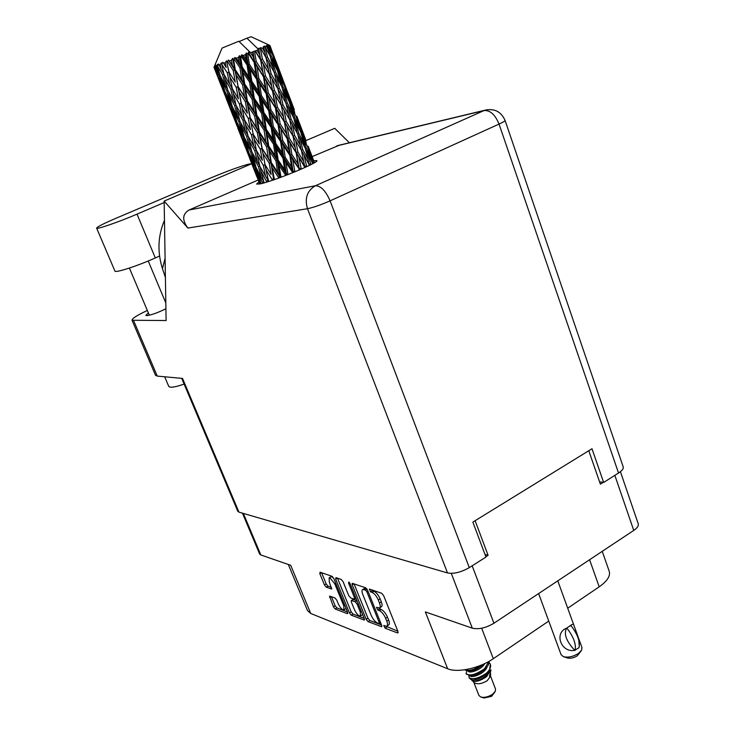 <?xml version="1.0" encoding="UTF-8"?>
<svg xmlns="http://www.w3.org/2000/svg" width="735" height="735" viewBox="0 0 735 735"><rect width="100%" height="100%" fill="white"/><g stroke="black" fill="none" stroke-linecap="round" stroke-linejoin="round"><path stroke-width="1.1" d="M333.763 578.326L331.733 576.782L330.75 576.865M334.774 583.811L329.969 577.848L329.17 577.82L329.28 581.89L331.632 589.02L326.211 587.173L324.457 584.968L319.835 573.713L320.074 572.207L332.055 576.304L333.855 578.537L347.6 612.2L347.306 613.651L335.169 608.984L333.414 606.77L329.574 596.067L334.995 597.978L336.777 600.201L338.275 603.848C340.204 607.845 342.087 609.857 343.916 609.885L343.805 605.934L334.774 583.811L335.766 583.213M348.785 582.019L348.574 583.103L354.472 597.647L354.169 599.163L350.567 597.858L348.721 595.58L343.089 581.716L341.251 579.446L335.95 577.636L335.675 579.162L349.437 612.898L351.247 615.167L364.275 620.055L364.248 618.567L350.09 583.627L348.785 582.019M381.722 626.707L381.649 625.219L367.537 590.122L365.617 587.77L352.203 583.287L352.221 584.858L366.168 619.302L368.042 621.626L381.667 626.734M485.853 556.726L488.086 555.311L475.122 520.711M472.173 565.785L493.938 623.234L633.745 530.413L614.846 475.352M588.781 450.72L600.376 484.154L603.169 482.38M385.599 626.073L383.743 625.448L385.103 628.186L397.543 632.964L397.947 631.448L383.661 595.672L381.685 593.264L369.383 589.057L370.495 591.822L372.066 592.364C374.446 593.512 376.522 596.048 378.286 599.962L379.471 602.93C380.5 605.668 380.51 607.34 379.49 607.946L376.467 607.321L377.827 610.068L379.407 610.647C381.796 611.842 383.872 614.386 385.627 618.282L386.803 621.222C387.814 623.896 387.823 625.531 386.83 626.137L385.599 626.073M243.34 513.416L260.824 554.953L290.692 565.298L310.721 613.468L447.652 668.758L425.372 611.924L472.32 628.186L451.29 573.374M602.231 551.342L609.15 571.04C610.712 575.753 607.395 581.017 599.2 586.833L567.705 608.203M548.742 621.075L493.304 658.698C479.578 668.271 457.409 673.085 447.652 668.758M310.721 613.468L307.496 610.546M488.086 555.311L485.026 554.512M387.079 625.981L388.64 624.98C389.633 624.382 389.633 622.747 388.622 620.074L386.803 621.222M378.681 608.01L381.226 609.508C383.624 610.693 385.691 613.238 387.446 617.134L388.622 620.074M379.747 607.79L381.318 606.807C382.329 606.191 382.329 604.519 381.309 601.781L379.471 602.93M371.331 589.727L373.894 591.225C376.283 592.373 378.36 594.909 380.124 598.823L381.309 601.781M386.004 626.192L397.856 631.218M354.05 583.82L367.941 618.181L369.815 620.505L381.557 624.989M378.948 623.528L379.196 622.481L366.82 591.73L365.479 590.095L362.75 589.498C361.739 590.113 361.758 591.785 362.796 594.514L371.212 615.379C372.93 619.192 374.96 621.691 377.303 622.903L378.948 623.528M364.321 588.524L366.783 588.79M364.156 618.337L353.002 614.074L351.247 615.167M337.475 578.151L351.183 611.814L353.002 614.074M354.546 609.885C356.53 613.991 358.487 616.049 360.398 616.068L360.315 612.062L357.1 604.133L355.244 601.827L351.312 600.495L351.339 602.011L354.546 609.885M360.582 615.958L362.603 614.497M353.011 599.448L357.017 600.725L355.244 601.827M344.09 609.774L346.047 608.405M321.608 572.73L326.193 583.921L327.957 586.117L331.531 587.394M331.421 596.655L335.132 605.713L336.896 607.918L347.508 611.979M260.824 554.953L259.648 554.034L242.431 513.149M493.938 623.234C485.89 627.984 478.687 629.629 472.32 628.186M620.413 471.686L638.191 523.678C638.853 525.672 637.364 527.923 633.745 530.413M251.572 163.795L248.54 164.144C239.463 166.634 227.06 171.163 211.331 177.723L115.413 218.525C103.203 223.771 96.937 226.977 96.634 228.135C96.588 229.632 118.978 221.906 137.022 214.142L164.181 202.548M184.108 384.074C177.668 386.353 173.056 387.391 170.272 387.198L168.82 386.518L164.686 376.789M148.424 313.009L145.842 315.37L146.752 315.627C151.548 314.975 157.933 312.687 165.908 308.755M258.94 181.986L256.588 184.081L259.969 183.925C272.924 181.517 320.047 162.15 316.813 160.607L313.707 160.708M114.908 271.022L114.926 271.077C115.156 273.19 137.546 265.951 155.305 257.948L159.559 256.046M505.074 120.457L623.151 466.716C623.739 468.517 622.196 470.62 618.521 473.028L499.047 124.077L330.088 200.848L469.288 567.622C461.065 572.299 453.798 574.072 447.496 572.942L238.93 512.13L182.528 378.433L157.272 376.099L155.517 375.263M155.544 375.337L132.034 320.267C131.951 318.604 136.682 315.517 146.219 310.997L147.349 310.473M132.034 320.267L166.101 320.534L164.153 201.078L251.765 163.712M306.036 140.56L334.747 128.313L349.382 142.765M599.567 481.811L603.646 482.454L618.521 473.028M238.93 512.13L237.809 511.33L181.701 378.36M469.288 567.622L485.973 557.047L472.862 522.098L591.987 448.745L603.646 482.454M164.153 201.078L187.884 228.071C181.958 220.031 182.363 214.004 189.097 209.989L258.187 180.011M312.154 156.601L339.57 145.126M165.09 258.261L162.472 268.679L165.403 277.462M162.472 268.679C157.216 252.059 157.887 235.926 164.465 220.289M578.95 639.239L581.927 647.462L581.688 650.071L578.5 653.424C572.978 656.796 567.879 657.843 563.194 656.575L561.053 654.582M574.724 650.328C561.182 653.057 553.758 632.927 566.648 628.149L568.78 626.679L566.648 628.149C563.515 633.699 566.207 641.085 574.724 650.328L578.987 647.691C580.301 641.609 577.627 634.222 570.939 625.531L570.608 625.43C572.556 623.877 573.695 623.951 574.035 625.669L578.684 638.495L579.272 646.543M580.972 651.164L577.306 655.785C573.64 658.036 570.241 658.735 567.117 657.88L563.92 656.814M566.979 628.25C573.658 636.969 576.35 644.365 575.055 650.438M570.939 625.531L568.78 626.679L570.608 625.43M481.278 697.166L484.089 698.002L491.577 696.339L494.83 692.104M478.889 695.402L480.718 697C484.255 697.882 488.141 697.01 492.386 694.391L495.316 691.304L495.519 689.053L490.493 675.97M471.622 679.857L474.149 682.659C477.327 684.561 481.655 683.936 487.149 680.775L490.475 676.292L490.64 673.903M472.091 680.665C475.315 682.346 480.166 680.996 486.662 676.604L490.925 669.805M486.359 673.995C481.342 677.927 476.795 679.939 472.724 680.013L470.804 679.425L469.105 677.789C472.945 679.838 478.669 678.35 486.276 673.324L489.473 670.522L486.359 673.995M468.93 675.502L469.105 677.789M487.59 673.811L486.68 673.71M490.879 670.357L489.464 676.347L490.658 673.646M466.247 673.986L469.794 675.557C474.626 675.428 479.606 673.343 484.733 669.309L484.971 669.098C487.902 666.388 489.262 663.788 489.069 661.316M466.808 670.89L466.073 673.536C469.481 676.393 475.628 674.794 484.512 668.74L488.885 661.426M464.658 669.796L467.929 670.981C472.77 670.871 477.787 668.786 482.968 664.725L483.704 664.054M464.989 669.75C468.902 671.377 474.534 669.741 481.884 664.853M489.473 670.522L490.374 664.348M486.276 673.324C489.905 670.017 491.246 666.957 490.291 664.128L489.078 662.428M301.295 169.124L298.833 157.051L304.86 167.534M300.817 168.37L299.329 168.903L299.862 169.748M294.919 171.825L292.705 159.697L299.77 169.785M306.734 166.68L303.886 154.708L309.499 165.357M301.378 150.317L303.684 161.516L297.895 151.924L295.709 140.624L301.378 150.317M306.256 165.871L304.713 166.459L305.245 167.359M297.895 151.924L296.361 152.503L304.713 166.459L303.684 161.516M304.685 166.615L305.227 167.369M289.167 137.914L287.155 126.512L293.072 136.214L295.204 147.56L289.167 137.914L287.67 138.465L298.833 157.051M302.756 149.655L300.137 138.538L305.282 148.36L308.057 159.357L302.756 149.655L301.322 150.225M297.73 134.073L300.275 145.236L294.671 135.497L292.282 124.261L297.73 134.073M308.057 159.357L308.728 163.4M294.671 135.497L293.118 136.094L296.977 142.755M301.148 149.922L300.275 145.236M301.451 150.657L303.886 154.708M286.2 121.33L283.995 109.938L289.737 119.787L292.071 131.087L286.2 121.33L284.665 121.918L295.709 140.624M298.888 133.504L296.012 122.488L300.891 132.447L303.959 143.38L298.888 133.504L297.684 133.99M293.715 117.949L296.517 129.038L291.133 119.162L288.497 107.962L293.715 117.949M303.959 143.38L304.465 146.779M297.197 133.108L296.517 129.038M291.133 119.162L289.7 119.722M297.96 135.065L300.137 138.538M289.81 120.154L292.282 124.261M258.674 49.576L259.63 54.509L256.993 50.219L258.674 49.576L246.887 38.183L251.177 36.759M260.447 48.905L260.888 48.74L266.052 57.67L268.422 69.136L262.413 59.085L260.447 48.905L258.628 48.271L258.72 49.567M262.469 48.142L263.828 47.628L264.922 52.488L262.469 48.142L260.263 47.646L260.888 48.74M271.142 55.713L268.532 45.901L272.703 55.125L276.094 66.076L271.142 55.713L270.177 56.09L273.016 67.317L267.494 57.119L265.151 47.132L263.295 46.507L263.828 47.628M265.151 47.132L270.177 56.09M266.603 46.599L267.522 46.259L268.826 51.009L266.603 46.599L264.508 46.057L265.473 47.012M268.339 45.965L266.548 45.322L267.522 46.259M269.139 45.689L271.105 50.173L269.139 45.689L267.255 45.065L268.532 45.901M269.837 45.46L277.472 65.498L269.837 45.46L268.192 44.761L269.561 45.542M271.031 48.372L269.947 45.469L268.367 44.725L269.883 45.451M294.634 117.49L291.473 106.547L296.095 116.69L299.448 127.523L294.634 117.49L293.678 117.885M289.305 101.954L292.374 112.933L287.247 102.918L284.335 91.801L289.305 101.954M299.448 127.523L299.816 130.205M292.897 116.369L292.374 112.933M287.247 102.918L286.034 103.396M294.147 119.612L296.012 122.488M286.301 104.462L288.497 107.962M289.976 101.614L286.521 90.763L294.505 111.793L289.976 101.614L289.278 101.899M284.463 86.078L287.835 96.983L282.957 86.776L279.778 75.778L284.463 86.078M294.505 111.793L294.753 113.695M288.221 99.694L287.835 96.983M282.957 86.776L281.992 87.153M289.976 104.296L291.473 106.547M282.451 88.88L284.335 91.801M284.886 85.857L281.137 75.145L289.149 96.248L284.886 85.857L284.445 86.041M279.208 70.376L282.874 81.153L278.262 70.79L274.789 59.875L279.364 70.294L275.937 61.29M289.149 96.248L289.268 97.222M283.122 83.064L282.874 81.153M278.262 70.79L277.564 71.075L280.669 82.145L275.46 71.956L272.529 60.757L277.573 71.084M285.446 89.192L286.521 90.763M278.262 73.491L279.778 75.778M282.754 79.242L279.364 70.294M277.591 66.481L277.472 65.498M280.586 74.345L281.137 75.145M273.705 58.285L274.789 59.875M296.122 152.715L298.061 164.043L291.896 154.525L290.04 143.095L296.122 152.715L295.204 147.56M298.906 169.206L299.053 170.088M294.432 171.09L293.09 171.54L293.623 172.348M288.001 174.59L285.897 162.472L292.31 171.962L293.09 171.54L293.476 172.413M291.896 154.525L290.472 155.03L299.329 168.903L298.061 164.043M289.856 155.379L291.547 166.781L285.162 157.29L283.489 145.815L289.856 155.379L290.472 155.03L292.705 159.697M280.145 123.866L278.262 112.336L284.417 122.093L286.384 133.54L280.145 123.866L278.712 124.39L290.04 143.095M293.072 136.214L292.071 131.087M277.38 107.117L275.34 95.605L281.34 105.472L283.48 116.893L277.38 107.117L275.882 107.687L287.155 126.512M286.062 103.442L288.625 114.669L282.957 104.793L280.531 93.446L286.062 103.442M282.957 104.793L281.395 105.39L285.024 111.683M289.517 119.401L288.625 114.669M274.375 90.377L272.161 78.911L277.959 88.898L280.32 100.3L274.375 90.377L272.832 90.975L283.995 109.938M282.01 87.189L284.84 98.361L279.383 88.31L276.727 77.056L282.01 87.189M285.538 102.477L284.84 98.361M279.383 88.31L277.94 88.871M278.041 89.284L280.531 93.446M281.202 85.6L280.669 82.145M275.46 71.956L274.247 72.425L276.838 83.753L271.096 73.711L268.652 62.273L274.256 72.443M274.504 73.491L276.727 77.056M276.479 68.824L276.094 66.076M270.627 57.808L272.529 60.757M271.353 52.093L271.105 50.173M287.229 138.731L289.057 150.188L282.718 140.596L280.963 129.103L287.229 138.731L287.67 138.465L286.384 133.54M292.31 171.962L292.429 172.835M287.514 173.864L286.42 174.186L286.953 174.994M281.018 177.236L278.868 165.182L285.318 174.709L286.42 174.186L286.751 175.077M285.162 157.29L283.93 157.685L293.09 171.54L291.547 166.781M282.975 158.154L284.583 169.546L278.133 160.028L276.489 148.58L282.975 158.154L283.93 157.685L285.897 162.472M282.718 140.596L281.376 141.056L290.472 155.03L289.057 150.188M280.577 141.46L282.231 152.953L275.754 143.362L274.109 131.859L280.577 141.46L281.376 141.056L283.489 145.815M270.866 109.754L269.083 98.132L275.432 107.916L277.27 119.456L270.866 109.754L269.534 110.25L278.712 124.39L280.963 129.103M284.417 122.093L283.48 116.893M268.247 92.849L266.355 81.236L272.566 91.112L274.559 102.67L268.247 92.849L266.814 93.391L278.262 112.336M281.34 105.472L280.32 100.3M265.454 75.953L263.387 64.331L269.46 74.364L271.628 85.876L265.454 75.953L263.948 76.532L275.34 95.605M271.096 73.711L269.534 74.318L272.942 80.253M277.747 88.531L276.838 83.753M262.413 59.085L260.861 59.682L272.161 78.911M273.732 71.479L273.016 67.317M267.494 57.119L266.052 57.679M266.144 58.083L268.652 62.273M269.368 54.5L268.826 51.009M278.078 124.711L279.815 136.241L273.346 126.604L271.656 115.018L278.078 124.711L278.712 124.39L277.27 119.456M285.318 174.709L285.437 175.582M280.531 176.501L279.75 176.685L280.283 177.502M274.431 179.588L272.088 167.653L278.409 177.273L279.75 176.685L280.035 177.594M278.133 160.028L277.187 160.294L286.42 174.186L284.583 169.546M275.947 160.846L277.628 172.155L271.279 162.554L269.515 151.217L275.947 160.846L277.187 160.294L278.868 165.182M275.754 143.362L274.66 143.711L283.93 157.685L282.231 152.953M273.539 144.216L275.193 155.673L268.734 146.035L267.044 134.588L273.539 144.216L274.66 143.711L276.489 148.58M273.346 126.604L272.125 127.026L281.376 141.056L279.815 136.241M271.151 127.467L272.795 139.007L266.281 129.36L264.609 117.784L271.151 127.467L272.125 127.026L274.109 131.859M261.403 95.559L259.685 83.873L266.171 93.676L267.935 105.335L261.403 95.559L260.181 96.009L269.534 110.25L271.656 115.018M275.432 107.916L275.882 107.687L274.559 102.67M258.876 78.544L257.066 66.802L263.479 76.734L265.344 88.384L258.876 78.544L257.544 79.058L266.814 93.391L269.083 98.132M272.566 91.112L271.628 85.876M256.221 61.483L254.531 51.165L255.063 50.963L260.585 59.792L262.597 71.433L256.221 61.483L254.788 62.043L266.355 81.236M269.46 74.364L268.422 69.136M256.993 50.219L255.468 50.825L263.387 64.331M260.263 47.646L260.714 48.436M265.849 57.321L264.922 52.488M268.716 110.618L270.397 122.203L263.856 112.519L262.175 100.87L268.716 110.618L269.534 110.25L267.935 105.335M278.409 177.273L278.537 178.136M273.944 178.825L274.063 179.717M268.67 181.499L266.006 169.721L272.042 179.469L273.53 178.853L273.778 179.818M271.279 162.554L270.682 162.674L279.75 176.685L277.628 172.155M269.249 163.271L271.142 174.425L265.05 164.713L263.02 153.541L269.249 163.271L270.682 162.674L272.088 167.653M268.734 146.035L267.963 146.247L277.187 160.294L275.193 155.673M266.603 146.825L268.404 158.163L262.129 148.433L260.245 137.123L266.603 146.825L267.963 146.247L269.515 151.217M266.281 129.36L265.344 129.654L274.66 143.711L272.795 139.007M264.085 130.187L265.813 141.653L259.4 131.942L257.599 120.466L264.085 130.187L265.344 129.654L267.044 134.588M263.856 112.519L262.772 112.905L272.125 127.026L270.397 122.203M261.632 113.383L263.314 124.95L256.809 115.239L255.073 103.626L261.632 113.383L262.772 112.905L264.609 117.784M251.82 81.309L250.102 69.522L256.708 79.398L258.417 91.122L251.82 81.309L250.736 81.714L260.181 96.009L262.175 100.87M266.171 93.676L266.814 93.391L265.344 88.384M249.321 64.165L247.778 53.774L248.356 53.545L254.126 62.3L255.909 74.051L249.321 64.165L248.099 64.643L257.544 79.058L259.685 83.873M263.479 76.734L263.948 76.532L262.597 71.433M250.525 52.709L252.491 51.955L253.29 56.962L250.525 52.709L248.439 52.176L257.066 66.802M260.585 59.792L259.63 54.509M259.189 96.423L260.879 108.109L254.292 98.325L252.592 86.638L259.189 96.423L260.181 96.009L258.417 91.122M272.042 179.469L272.198 180.351M268.192 180.7L268.385 181.591M265.05 164.713L271.142 174.425M263.305 165.283L265.555 176.225L259.868 166.349L257.443 155.416L263.305 165.283L264.839 164.668L266.006 169.721M262.129 148.433L270.682 162.674L268.404 158.163M260.227 149.104L262.321 160.258L256.386 150.409L254.154 139.292L260.227 149.104L261.733 148.498L263.02 153.541M259.4 131.942L258.812 132.098L267.963 146.247L265.813 141.653M257.369 132.686L259.317 144.014L253.18 134.193L251.104 122.874L257.369 132.686L258.812 132.098L260.245 137.123M256.809 115.239L256.046 115.478L265.344 129.654L263.314 124.95M254.677 116.038L256.506 127.504L250.194 117.71L248.246 106.226L254.677 116.038L256.046 115.478L257.599 120.466M254.292 98.325L253.364 98.665L262.772 112.905L260.879 108.109M252.096 99.179L253.86 110.801L247.392 100.971L245.554 89.367L252.096 99.179L253.364 98.665L255.073 103.626M242.173 66.958L240.639 56.549L241.236 56.319L247.089 65.038L248.807 76.826L242.173 66.958L241.245 67.326L250.736 81.714L252.592 86.638M256.708 79.398L257.544 79.058L255.909 74.051M243.478 55.447L245.573 54.629L246.308 59.673L243.478 55.447L241.631 54.822L248.099 64.643L250.102 69.522M254.531 51.165L252.491 51.955M254.126 62.3L254.788 62.043L253.29 56.962M248.439 52.176L248.356 53.545M249.588 82.173L251.306 93.887L244.737 84.056L242.963 72.306L249.588 82.173L250.736 81.714L248.807 76.826M264.131 182.877L261.008 171.255L266.833 182.078M247.778 53.774L246.28 53.012L245.573 54.629M250.571 52.69L238.792 41.243L222.043 48.097L213.995 67.262L220.656 84.268M214.115 67.188L216.007 71.672L214.115 67.188L214.519 66.104M214.84 66.857L219.315 75.935L222.76 86.859L218.075 76.431L214.84 66.857L215.291 65.36L214.39 67.06M215.658 66.508L216.439 66.187L217.817 70.918L215.658 66.508L215.851 65.121L214.987 66.793M217.422 65.773L222.549 74.648L225.434 85.857L220.151 75.595L217.422 65.773L217.578 64.386L216.439 66.187M218.892 65.176L220.132 64.671L221.281 69.513L218.644 63.945L217.707 65.663M221.593 64.083L227.271 72.793L229.678 84.231L223.872 74.125L221.41 62.824L220.132 64.671M223.624 63.265L225.25 62.613L226.215 67.556L222.935 62.209L221.998 63.917M227.097 61.887L227.602 61.685L233.206 70.459L235.246 82.09L229.008 72.103L226.555 60.757L225.25 62.613M229.568 60.904L231.479 60.151L232.306 65.149L228.438 60.004L227.602 61.685M233.583 59.315L234.162 59.094L239.959 67.822L241.76 79.564L235.246 69.66L233.583 59.315L232.692 58.322L231.479 60.151M236.33 58.24L238.406 57.422L239.16 62.466L236.33 58.24L234.805 57.486L234.162 59.094M240.639 56.549L239.417 55.685L238.406 57.422M241.631 54.822L241.236 56.319M266.621 181.15L268.165 180.553L265.555 176.225M260.199 166.937L261.008 171.255M258.04 153.174L262.321 160.258M256.405 150.436L257.443 155.416M253.18 134.193L259.317 144.014M251.434 134.799L253.74 145.916L248.007 135.957L245.527 124.858L251.434 134.799L252.978 134.193L254.154 139.292M250.194 117.71L258.812 132.098L256.506 127.504M248.292 118.408L250.424 129.7L244.452 119.787L242.164 108.495L248.292 118.408L249.799 117.802L251.104 122.874M247.392 100.971L246.813 101.164L256.046 115.478L253.86 110.801M245.352 101.752L247.355 113.236L241.163 103.323L239.04 91.866L245.352 101.752L246.813 101.164L248.246 106.226M244.737 84.056L243.983 84.341L253.364 98.665L251.306 93.887M242.596 84.883L244.479 96.505L238.112 86.611L236.119 74.97L242.596 84.883L243.983 84.341L245.554 89.367M234.805 57.486L241.245 67.326L242.963 72.306M247.089 65.038L248.099 64.643L246.308 59.673M254.825 150.914L257.333 161.829L251.857 151.814L249.174 140.955L254.825 150.914L256.368 150.307M258.518 166.744L261.228 177.42L256.046 167.378L253.125 156.711L258.518 166.744L259.841 166.239M261.09 183.676L257.425 172.155L262.79 183.245M262.514 182.234L263.608 181.83M256.956 169.179L257.425 172.155M263.286 180.562L261.228 177.42M252.5 153.009L253.125 156.711M259.694 165.586L257.333 161.829M248.356 136.572L249.174 140.955M256.359 150.28L253.74 145.916M245.858 122.148L250.424 129.7M244.479 119.833L245.527 124.858M241.163 103.323L247.355 113.236M239.417 103.966L241.778 115.257L236.008 105.215L233.482 93.97L239.417 103.966L240.97 103.359L242.164 108.495M238.112 86.611L246.813 101.164L244.479 96.505M236.201 87.346L238.388 98.802L232.37 88.806L230.027 77.34L236.201 87.346L237.727 86.748L239.04 91.866M235.246 69.66L234.676 69.889L243.983 84.341L241.76 79.564M233.206 70.459L234.676 69.889L236.119 74.97M239.959 67.822L241.245 67.326L239.16 62.466M242.899 120.338L245.453 131.4L239.95 121.339L237.203 110.278L242.899 120.338L244.443 119.741M246.657 136.388L249.431 147.257L244.213 137.133L241.245 126.291L246.657 136.388L247.989 135.883M250.745 152.127L253.75 162.775L248.834 152.586L245.619 142.002L250.745 152.127L251.839 151.722M255.174 167.562L258.417 177.953L253.823 167.727L250.35 157.345L255.174 167.562L256.01 167.258M259.758 183.97L255.449 172.376L260.355 183.842M259.951 182.638L260.53 182.445M255.265 170.998L255.449 172.376M259.721 179.845L258.417 177.953M250.029 155.103L250.35 157.345M255.468 165.329L253.75 162.775M245.15 138.97L245.619 142.002M251.499 150.418L249.431 147.257M240.602 122.561L241.245 126.291M247.833 135.203L245.453 131.4M236.367 105.849L237.203 110.278M244.433 119.686L241.778 115.257M233.537 90.754L238.388 98.802M232.407 88.871L233.482 93.97M229.008 72.103L235.246 82.09M227.271 72.793L228.833 72.177L230.027 77.34M228.438 60.004L234.676 69.889L232.306 65.149M230.827 89.394L233.436 100.631L227.896 90.497L225.094 79.261L230.827 89.394L232.37 88.788M234.667 105.693L237.506 116.736L232.251 106.529L229.219 95.541L234.667 105.693L235.999 105.178M238.847 121.698L241.907 132.493L236.964 122.267L233.684 111.481L238.847 121.698L239.932 121.284M243.358 137.362L246.666 147.946L242.035 137.638L238.508 127.091L243.358 137.362L244.195 137.05M248.228 152.687L251.793 163.051L243.698 142.379L248.228 152.687L248.797 152.485M250.359 160.111L256.166 174.939M257.434 178.017L259.731 183.98M252.619 164.227L251.793 163.051M243.506 140.973L243.698 142.379M247.98 149.839L246.666 147.946M238.177 124.821L238.508 127.091M243.634 135.065L241.907 132.493M233.197 108.412L233.684 111.481M239.592 119.943L237.506 116.736M228.567 91.746L229.219 95.541M235.834 104.462L233.436 100.631M224.249 74.786L225.094 79.261M232.352 88.715L229.678 84.231M222.935 62.209L226.215 67.556M226.803 90.901L229.926 101.88L224.956 91.572L221.612 80.611L226.803 90.901L227.896 90.478M231.406 106.814L234.787 117.582L230.119 107.2L226.527 96.496L231.406 106.814L232.242 106.492M236.376 122.414L239.996 132.925L231.81 112.023L236.376 122.414L236.946 122.203M238.581 130.049L244.47 145.071M245.747 148.167L249.22 157.033M240.832 134.119L239.996 132.925M231.617 110.59L231.81 112.023M236.1 119.502L234.787 117.582M226.196 94.19L226.527 96.496M231.663 104.471L229.926 101.88M221.116 77.515L221.612 80.611M227.538 89.1L225.434 85.857M222.549 74.648L223.872 74.134M223.697 73.39L221.281 69.513M224.377 91.774L228.071 102.468L219.783 81.319L224.377 91.774L224.947 91.563M226.683 99.675L232.627 114.844M233.923 117.968L237.433 126.934M228.907 103.663L228.071 102.468M219.59 79.867L219.783 81.319M224.083 88.797L222.76 86.859M219.315 75.935L220.151 75.604M219.563 73.537L217.817 70.918M214.648 68.934L221.547 86.555M221.952 87.419L225.516 96.505M216.853 72.884L216.007 71.672M246.887 38.183L239.141 41.573M314.461 162.711L310.556 152.457M305.806 139.962L299.154 122.423M308.195 146.191L312.09 156.665L308.195 146.191M313.487 163.271L309.582 151.483L314.277 162.821M312.991 162.187L312.301 162.481M308.544 149.958L309.582 151.483M312.21 157.63L312.09 156.665M303.72 135.258L304.262 136.039M294.34 109.763L287.606 92.031M296.765 116.084L300.688 126.631L296.765 116.084M302.397 131.427L306.017 142.094L301.543 132.061L298.116 121.303L302.397 131.427M307.597 146.963L310.914 157.703L306.183 147.864L303.04 136.976L307.597 146.963M310.877 164.668L307.542 152.806L312.678 163.721M309.205 164.254L310.4 163.767M307.542 152.806L305.705 149.977M311.282 160.377L310.914 157.703M305.227 148.259L306.183 147.864M303.04 136.976L301.561 134.753M306.256 143.977L306.017 142.094M300.845 132.355L301.543 132.061M298.116 121.303L297.069 119.75M300.799 127.596L300.688 126.631M292.76 105.757L292.218 104.976M471.842 680.325C473.331 683.192 487.039 678.001 488.821 671.413M468.204 671.055L468.204 671.055C468.976 673.931 481.59 669.907 484.778 663.558M474.103 679.939L484.135 675.722M470.06 670.825C473.349 670.752 476.978 669.245 480.956 666.287M485.578 669.576L484.595 669.429M469.959 675.594L469.959 675.594C470.823 678.809 485.192 673.664 487.075 666.865M486.203 668.703L485.578 668.538M471.943 675.391C475.168 675.3 478.715 673.82 482.592 670.972M226.555 60.757L231.984 86.96M232.692 58.322L244.176 118.464M239.417 55.685L246.813 101.164L256.212 149.572M246.28 53.012L258.812 132.098L268.119 180.332M253.051 51.753L273.705 179.836M258.628 48.271L266.814 93.391L279.906 177.65M268.192 67.969L275.882 107.687L286.558 175.15M280.182 99.629L287.67 138.465L293.247 172.504M292.034 130.913L299.503 169.895M303.748 161.819L304.933 167.506M349.456 582.57L348.574 583.103M387.446 617.134L385.627 618.282M381.226 609.508L379.407 610.647M379.646 608.929L377.827 610.068M380.124 598.823L378.286 599.962M373.894 591.225L372.066 592.364M372.323 590.692L370.495 591.822M398.186 632.559L397.543 632.964M386.904 627.038L385.103 628.186M367.941 618.181L366.168 619.302M353.967 583.792L352.221 584.858M381.888 626.33L381.29 626.716M369.815 620.505L368.042 621.626M380.28 621.801L379.196 622.481M367.913 591.059L366.82 591.73M367.022 589.139L365.479 590.095M365.672 588.413L363.853 589.534M364.487 619.688L363.926 620.037M351.183 611.814L349.437 612.898M337.393 578.123L335.675 579.162M355.51 597.013L354.472 597.647M361.354 611.419L360.315 612.062M358.138 603.49L357.1 604.133M353.416 599.42L351.642 600.513M344.788 605.318L343.805 605.934M331.825 588.698L331.32 589.001M327.957 586.117L326.211 587.173M326.193 583.921L324.457 584.968M321.526 572.703L319.835 573.713M347.839 613.321L347.306 613.651M336.896 607.918L335.169 608.984M335.132 605.713L333.414 606.77M331.209 596.572L329.62 597.546M599.2 586.833L589.589 559.73M481.673 628.241L493.304 658.698M189.097 209.989L315.434 185.744L484.062 110.553L336.786 145.907M133.66 320.736L157.272 376.099M447.496 572.942L307.478 208.712L187.884 228.071M486.919 109.726L484.062 110.553C490.162 110.121 495.16 114.632 499.047 124.077C503.209 122.166 505.211 120.935 505.046 120.393C501.105 111.591 494.407 108.201 484.953 110.204L337.595 145.594M315.434 185.744C307.156 190.613 304.501 198.266 307.478 208.712C313.331 207.509 320.873 204.89 330.088 200.848C325.715 190.824 320.827 185.79 315.434 185.744M155.305 257.948L137.022 214.142M380.62 622.655L379.26 623.51M364.56 588.377L362.75 589.498M356.016 598.244L354.573 599.135M353.085 599.402L351.312 600.495M330.925 576.755L329.17 577.82M307.588 610.767L288.313 564.471M129.397 268.054L149.352 315.214M148.231 260.989L165.816 302.958M114.926 271.077L96.634 228.135M538.636 593.558L561.127 654.775M557.791 580.843L573.906 625.31M478.935 695.521L473.827 682.346M466.293 674.105L466.073 673.536M251.159 36.75L268.422 44.752M280.219 72.508L278.528 68.061M257.048 177.199L249.505 157.933M245.352 147.331L237.717 127.844M233.519 117.122L225.801 97.415M314.47 162.711L313.064 159.026M303.334 133.384L301.681 129.048M291.841 103.12L290.178 98.738"/></g></svg>
